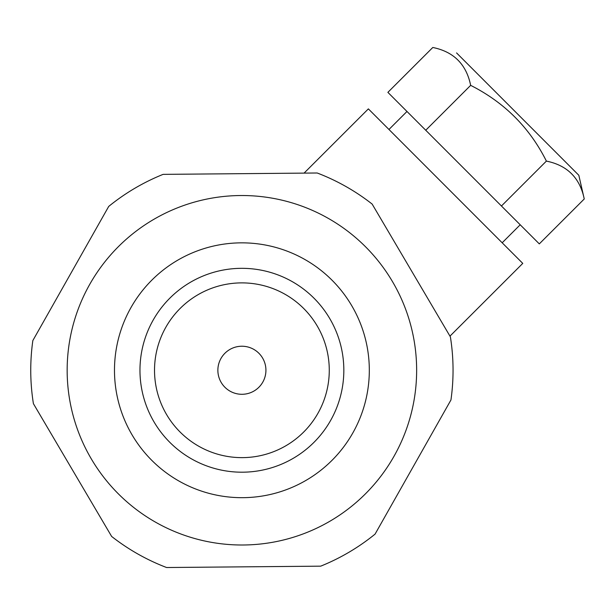 <?xml version="1.0" encoding="UTF-8"?>
<svg xmlns="http://www.w3.org/2000/svg" width="615" height="615" viewBox="0 0 615 615"><rect width="100%" height="100%" fill="white"/><g stroke="black" fill="none" stroke-linecap="round" stroke-linejoin="round"><path stroke-width="0.92" d="M67.158 370.261A174.745 174.745 0 0 1 329.271 218.932A174.745 174.745 0 0 1 329.271 521.597A174.745 174.745 0 0 1 67.158 370.261M369.315 370.261A127.42 127.42 0 0 0 241.895 242.848A127.42 127.42 0 0 0 114.482 370.261A127.42 127.42 0 0 0 241.895 497.681A127.42 127.42 0 0 0 369.315 370.261M343.831 370.261A101.936 101.936 0 0 1 241.895 472.197A101.936 101.936 0 0 1 139.966 370.261A101.936 101.936 0 0 1 241.895 268.325A101.936 101.936 0 0 1 343.831 370.261M265.926 370.261A24.023 24.023 0 0 0 229.887 349.451A24.023 24.023 0 0 0 229.887 391.071A24.023 24.023 0 0 0 265.926 370.261M329.271 370.261A87.368 87.368 0 0 0 198.214 294.593A87.368 87.368 0 0 0 198.214 445.929A87.368 87.368 0 0 0 329.271 370.261M33.41 403.671A211.145 211.145 0 0 1 32.849 340.549L108.724 206.409A211.145 211.145 0 0 1 163.106 174.368L317.209 173A211.145 211.145 0 0 1 372.152 204.08L450.388 336.851A211.145 211.145 0 0 1 450.949 399.973L375.073 534.112A211.145 211.145 0 0 1 320.692 566.161L166.588 567.522A211.145 211.145 0 0 1 111.646 536.449L33.41 403.671M470.66 85.354C504.408 102.421 529.653 127.674 546.389 161.099C567.314 165.343 579.937 177.966 584.25 198.976L539.301 243.886L387.881 92.358L432.799 47.478C453.732 51.714 466.347 64.337 470.66 85.354L425.741 130.242M546.389 161.099L501.448 206.002M449.965 336.136L522.765 263.389L368.37 108.878L304.079 173.115M520.205 224.775L502.178 242.787M578.823 175.275L456.561 52.921L578.823 175.275L584.25 198.976M574.287 170.739L461.058 57.426M406.984 111.469L388.957 129.481"/></g></svg>
